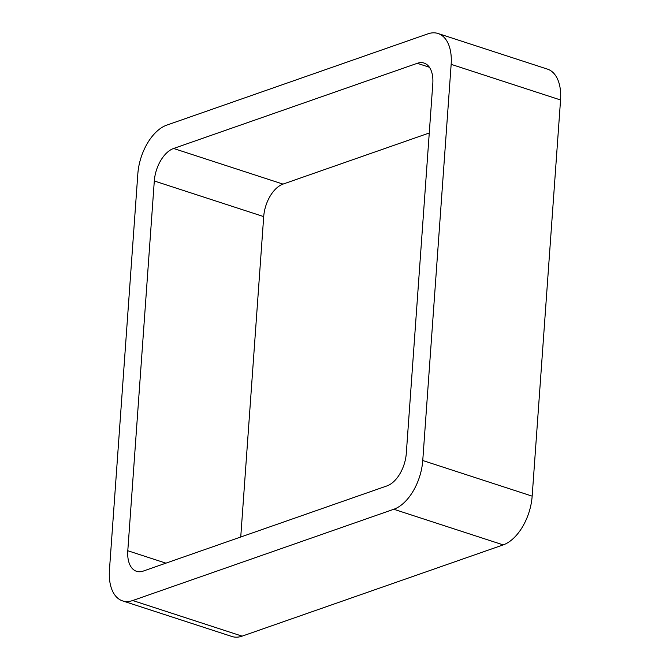 <?xml version="1.0" encoding="UTF-8"?>
<svg xmlns="http://www.w3.org/2000/svg" width="670" height="670" viewBox="0 0 670 670"><rect width="100%" height="100%" fill="white"/><g stroke="black" fill="none" stroke-linecap="round" stroke-linejoin="round"><path stroke-width="1" d="M242.113 636.148L503.212 544.886L393.809 509.259L132.71 600.521A42.034 23.994 -72 0 1 122.535 600.873L231.937 636.5A42.034 23.994 -72 0 0 242.113 636.148L132.71 600.521M438.063 33.5L547.465 69.127A42.034 23.994 -72 0 1 560.556 99.972L451.153 64.345A42.034 23.994 -72 0 0 438.063 33.5A42.034 23.994 -72 0 0 427.887 33.852L166.788 125.114A42.034 23.994 -72 0 0 137.836 173.857L109.445 570.028A42.034 23.994 -72 0 0 122.535 600.873M451.153 64.345L422.753 460.516A42.034 23.994 -72 0 1 393.809 509.259M560.556 99.972L532.164 496.143L422.753 460.516M503.212 544.886A42.034 23.994 -72 0 0 532.164 496.143M432.803 83.633L406.296 453.397A28.023 15.996 -72 0 1 386.992 485.892L143.305 571.066A28.023 15.996 -72 0 1 136.521 571.301A28.023 15.996 -72 0 1 127.794 550.74L154.301 180.984A28.023 15.996 -72 0 1 173.597 148.48L417.284 63.307A28.023 15.996 -72 0 1 424.068 63.072A28.023 15.996 -72 0 1 432.803 83.633M240.739 537.013L263.704 216.603L154.301 180.984M429.261 132.987L283.008 184.108A28.023 15.996 -72 0 0 263.704 216.603M165.934 563.16L127.794 550.74M283.008 184.108L173.597 148.48M429.411 67.26L417.284 63.307"/></g></svg>
